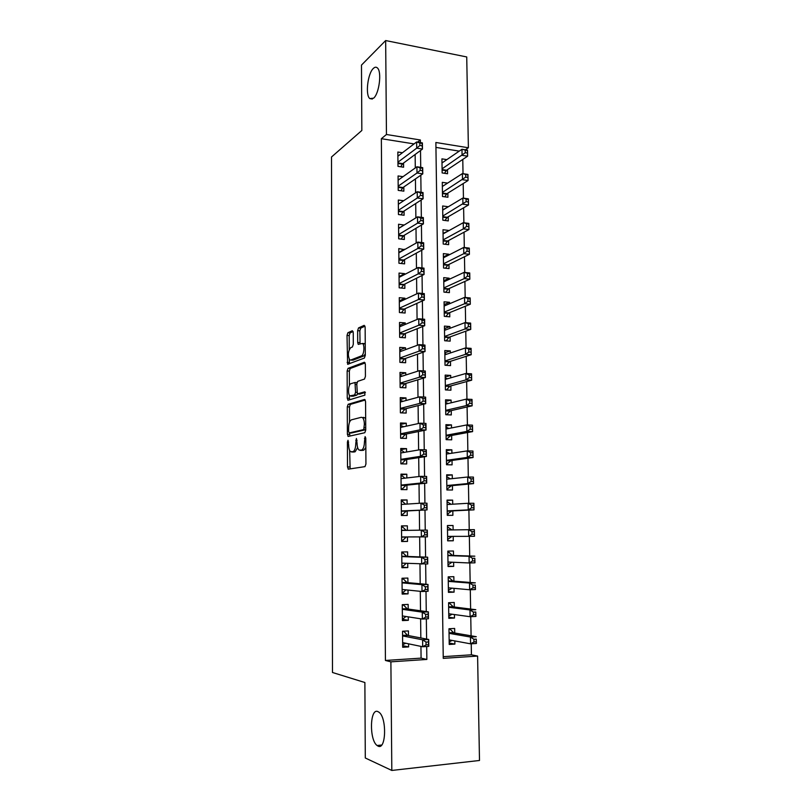 <?xml version="1.0" encoding="UTF-8"?>
<svg xmlns="http://www.w3.org/2000/svg" width="811" height="811" viewBox="0 0 811 811"><rect width="100%" height="100%" fill="white"/><g stroke="black" fill="none" stroke-linecap="round" stroke-linejoin="round"><path stroke-width="1.22" d="M348.02 440.272L347.412 442.046L347.503 466.923L348.395 469.143L364.991 466.629L365.933 464.044L365.781 438.153L365.102 436.602L364.463 441.772C364.301 446.516 363.308 449.294 361.483 450.105L358.949 450.004C357.773 448.818 357.144 446.577 357.073 443.282L356.404 438.467L355.786 443.546C355.623 448.199 354.671 450.926 352.907 451.717L350.474 451.626C349.338 450.47 348.73 448.26 348.659 445.006L348.02 440.272M373.577 98.202C379.234 93.711 382.032 71.439 377.338 67.891C376.152 66.837 374.834 67.009 373.374 68.408C367.718 73.385 365.173 95.039 369.786 98.577L373.577 98.202M378.068 746.12C386.107 750.58 387.029 717.796 379.031 712.261L377.825 711.551C369.867 707.861 369.137 739.855 377.074 745.502L378.068 746.12M353.251 332.622L352.339 330.716L347.889 332.743L347.017 335.409L347.625 364.261L364.372 358.067L365.305 355.319L365.143 327.289L364.19 325.353L358.533 327.918L357.631 330.655L357.692 342.445L358.198 344.32L362.558 343.459C364.879 345.151 363.997 355.208 361.473 355.857L350.707 360.064L349.663 359.841C347.676 355.35 348.01 351.305 350.656 347.726L352.41 346.986L353.302 344.3L353.251 332.622M391.814 770.45L365.295 757.991L364.879 682.517L332.48 672.491L331.506 156.999L361.838 130.48L361.483 65.093L385.661 40.55L466.73 56.952L468.383 147.754L435.872 142.493L443.252 658.36L477.598 656.069L479.494 760.475L391.814 770.45L390.892 661.847L426.85 659.444L426.687 646.509M414.066 143.912L381.352 138.691L385.428 660.468L390.892 661.847M381.352 138.691L386.452 134.494L385.661 40.55M348.152 404.294L347.28 406.869L347.382 434.29L348.274 436.419L364.798 432.729L365.741 430.083L365.568 401.567L364.605 399.438L348.152 404.294L350.362 404.385L349.48 406.96L349.541 422.186M347.25 398.191L347.149 370.992L348.02 368.366L364.403 362.233L365.355 364.271L365.426 376.345L364.494 379.061L357.692 381.363L356.789 384.029L357.367 393.893L364.849 391.784L364.869 395.15L348.142 400.228L347.25 398.191L349.45 398.292L349.44 395.281M446.861 159.625L441.934 158.865L442.147 172.936L447.55 173.747L447.479 169.641M447.581 183.114L442.289 182.353L442.502 196.505L447.915 197.255L447.844 193.13M448.067 206.906L442.705 209.917M448.057 206.704L442.644 205.974L442.857 220.207L448.28 220.906L448.219 216.76M448.442 230.912L443.049 233.396M448.432 230.395L442.999 229.726L443.211 244.04L448.655 244.679L448.584 240.512M448.818 255.049L448.807 254.228L443.404 256.996M448.807 254.228L443.353 253.62L443.566 268.015L449.03 268.593L448.959 264.406M449.193 279.329L449.182 278.203L443.759 280.738M449.182 278.203L443.718 277.636L443.931 292.122L449.406 292.639L449.335 288.422M449.578 303.74L449.558 302.3L444.114 304.612M449.558 302.3L444.073 301.793L444.296 316.361L449.781 316.827L449.72 312.58M449.963 328.303L449.933 326.539L444.479 328.617M449.933 326.539L444.438 326.093L444.661 340.742L450.166 341.147L450.095 336.879M450.348 352.998L450.318 350.91L444.844 352.755M450.318 350.91L444.803 350.524L445.026 365.254L450.541 365.609L450.48 361.311M450.734 377.835L450.693 375.422L445.209 377.034M450.693 375.422L445.178 375.098L445.401 389.909L450.926 390.203L450.865 385.884M451.129 402.814L451.078 400.076L445.574 401.445M451.078 400.076L445.543 399.813L445.766 414.705L451.311 414.938L451.251 410.599M451.514 427.944L451.474 424.873L445.938 425.998M451.474 424.873L445.918 424.67L446.141 439.653L451.707 439.815L451.636 435.456M451.909 453.217L451.859 449.811L446.303 450.683M451.859 449.811L446.293 449.669L446.516 464.733L452.092 464.845L452.021 460.455M452.305 478.632L452.254 474.891L446.679 475.52M452.254 474.891L446.668 474.81L446.891 489.966L452.487 490.006L452.416 485.596M452.71 504.199L452.65 500.113L447.054 500.488M452.65 500.113L447.043 500.093L447.277 515.34L452.883 515.32L452.812 510.879M453.106 529.918L453.045 525.487L447.429 525.609M453.207 536.375L453.278 540.775L447.662 540.744M453.613 562.276L453.684 566.382L448.037 566.088M453.511 555.484L453.44 551.004L447.814 551.115L448.047 566.534L453.684 566.382M454.028 588.34L454.079 592.142L448.422 591.584M453.907 581.173L453.846 576.672L448.199 576.844L448.432 592.354L454.079 592.142M454.434 614.556L454.484 618.043L448.807 617.232M454.312 607.023L454.241 602.482L448.584 602.725L448.818 618.327L454.484 618.043M408.491 635.591L408.44 630.928L402.53 631.252L402.682 647.269L408.602 646.914L408.572 643.822M408.207 609.051L408.156 604.428L402.266 604.671L402.418 620.597L408.328 620.314L408.288 616.867M407.933 582.673L407.882 578.071L402.013 578.253L402.165 594.088L408.055 593.865L408.014 590.063M407.659 556.447L407.609 551.875L401.749 551.987L401.911 567.73L407.781 567.578L407.73 563.432M407.386 530.364L407.345 525.842L401.496 525.883L401.648 541.525L407.507 541.444L407.457 536.953M407.112 504.077L407.071 499.951L401.242 499.931L401.394 515.482L407.234 515.461L407.183 510.93M406.838 477.953L406.808 474.212L400.989 474.131L401.141 489.591L406.96 489.641L406.919 485.14M406.575 451.991L406.534 448.635L400.746 448.483L400.887 463.851L406.696 463.963L406.646 459.492M406.301 426.18L406.27 423.2L400.492 422.987L400.644 438.264L406.433 438.437L406.382 433.986M406.037 400.512L406.007 397.907L400.249 397.633L400.391 412.829L406.169 413.063L406.118 408.643M405.774 375.006L405.743 372.766L399.995 372.431L400.147 387.536L405.905 387.84L405.855 383.441M405.5 349.642L405.49 347.777L399.752 347.372L399.904 362.385L405.642 362.75L405.591 358.381M405.236 324.43L405.226 322.92L399.509 322.464L399.661 337.386L405.378 337.812L405.338 333.463M404.983 299.36L404.973 298.215L399.265 297.688L399.417 312.539L405.125 313.026L405.074 308.697M404.719 274.442L404.709 273.652L399.032 273.064L399.174 287.824L404.861 288.371L404.821 284.073M404.466 249.666L398.789 248.582L398.931 263.261L404.608 263.859L404.567 259.581M404.202 225.032L398.556 224.241L398.698 238.829L404.354 239.488L404.314 235.241M403.645 200.743L398.313 200.033L398.454 214.54L404.101 215.26L404.06 211.032M403.026 176.676L398.079 175.957L398.221 190.382L403.848 191.163L403.807 186.966M385.428 660.468L421.081 658.126L420.939 646.387M420.838 637.953L420.615 618.773M420.524 610.774L420.291 591.331M420.199 583.758L419.966 564.05M419.885 556.904L419.652 536.943M419.571 530.191L419.338 510.301M419.257 503.286L419.023 483.893M418.932 476.544L418.709 457.647M418.618 449.973L418.405 431.553M418.314 423.555L418.101 405.612M418 397.299L417.797 379.832M417.695 371.205L417.493 354.194M417.381 345.263L417.189 328.719M417.077 319.473L416.895 303.385M416.773 293.846L416.59 278.203M416.479 268.36L416.296 253.174M416.175 243.036L416.002 228.286M415.881 217.855L415.708 203.541M415.587 192.825L415.425 178.947M415.293 167.938L415.131 154.485M402.449 152.742L397.846 152.032L397.988 166.377L403.604 167.208L403.554 163.031M443.222 656.667L471.424 654.801L471.232 643.792M471.09 635.814L470.755 616.684M470.623 609.051L470.289 589.739M470.157 582.45L469.812 562.956M469.691 556.011L469.356 536.335M469.234 529.705L468.89 510.109M468.778 503.276L468.444 484.096M468.312 477.02L467.988 458.235M467.856 450.906L467.541 432.537M467.41 424.954L467.095 406.98M466.954 399.154L466.649 381.575M466.507 373.516L466.213 356.313M466.061 348.02L465.767 331.202M465.626 322.677L465.332 306.234M465.179 297.475L464.906 281.417M464.744 272.435L464.47 256.742M464.308 247.527L464.044 232.199M463.882 222.772L463.618 207.809M463.446 198.158L463.193 183.55M463.02 173.686L462.777 159.432M459.249 151.12L435.943 147.399M454.718 633.016L454.647 628.454L448.98 628.758L449.213 644.451L454.89 644.106L454.849 640.923M453.278 540.775L447.662 540.856L447.429 525.528L453.045 525.487M465.372 149.802L468.383 147.754M471.424 654.801L477.598 656.069M420.412 142.574L420.382 139.989L386.452 134.494M426.596 639.058L426.343 618.844M426.251 611.575L426.008 591.361M425.917 584.265L425.663 564.04M425.572 557.116L425.329 536.892M425.238 530.13L424.994 510.007M424.903 503.185L424.66 483.315M424.569 476.402L424.325 456.786M424.244 449.791L424.001 430.418M423.91 423.332L423.677 404.202M423.585 397.035L423.352 378.149M423.261 370.901L423.028 352.248M422.936 344.918L422.703 326.509M422.612 319.098L422.389 300.911M422.288 293.43L422.065 275.476M421.973 267.914L421.75 250.194M421.659 242.55L421.436 225.052M421.345 217.338L421.132 200.064M421.031 192.268L420.818 175.217M420.727 167.35L420.514 150.511M421.081 658.126L426.85 659.444M417.564 142.118L420.382 139.989M454.89 644.106L449.193 643.022M408.602 646.914L402.672 645.647M408.328 620.314L402.408 619.351M408.055 593.865L402.155 593.216M407.781 567.578L401.901 567.234M407.345 525.842L401.496 525.974M407.507 541.444L401.648 541.403M407.071 499.951L401.252 500.377M406.808 474.212L400.999 474.932M406.534 448.635L400.756 449.639M406.27 423.2L400.512 424.488M406.007 397.907L400.259 399.478M405.743 372.766L400.026 374.621M405.49 347.777L399.782 349.896M405.226 322.92L399.539 325.323M404.973 298.215L399.306 300.881M404.709 273.652L399.063 276.581M404.456 249.22L398.83 252.414M404.202 224.931L398.596 228.388M353.322 452.011L351.548 451.97M357.631 447.591L355.137 451.768L353.778 452.021M361.848 450.409L360.074 450.369M365.842 447.621L363.754 450.166L362.345 450.429M349.653 450.46L350.139 468.88M365.305 400.005L350.362 404.385M349.582 432.932L349.906 436.054M348.608 431.432L349.237 432.922L363.733 429.577L364.372 424.234C364.291 420.99 363.683 418.79 362.537 417.635L361.311 417.29L351.416 419.845C349.693 420.747 348.75 423.484 348.598 428.046L348.608 431.432M351.325 432.993L349.237 432.922M365.731 429.718L351.457 432.993M365.67 418.973L364.798 417.726L363.602 417.675M362.558 417.635L363.571 417.381M349.399 385.458L349.348 371.124L347.149 370.992M365.173 362.933L350.21 368.498L349.348 371.124M359.749 394.095L365.426 392.423M350.849 383.684C348.385 384.211 347.625 394.207 349.906 395.88L354.65 394.957L355.553 392.321L354.985 382.508L350.849 383.684M352.461 396.204L350.899 396.123M357.58 394.004L356.881 395.069L353.109 396.234M349.45 398.292L349.683 399.762M352.106 360.155L350.707 360.064M365.295 353.971L363.723 356.009L352.907 360.206M365.244 344.158L363.348 343.519M365.011 326.174L360.763 328.08L359.861 330.827L360.064 343.793M349.298 359.415L349.48 363.774M353.12 331.527L350.068 332.905L349.206 335.572L349.257 349.5M449.172 641.937L452.092 640.416M448.98 629.001L449.821 628.951L448.98 628.819M449.142 639.869L470.573 643.833L470.451 637.04L476.29 636.696L453.765 632.854L449.821 628.951M476.26 639.129L476.412 643.478L470.573 643.833L473.959 641.988L476.3 641.846L476.26 639.129L473.918 639.271L473.959 641.988M473.918 639.271L470.451 637.04L449.041 633.33M476.3 641.846L476.412 643.478M402.874 631.232L403.908 631.424L402.53 631.495M405.835 643.255L402.661 644.704M403.908 631.424L407.598 635.418L428.695 639.453L428.786 646.377L422.683 646.752L402.641 642.596M426.059 644.877L422.683 646.752L422.602 639.808L428.695 639.453L428.472 641.947L426.028 642.089L426.059 644.877L428.502 644.725L428.472 641.947M402.57 635.915L422.602 639.808L426.028 642.089M428.786 646.377L428.502 644.725M448.787 616.107L452.062 614.231M448.595 603.242L449.436 603.202L448.595 603.11M448.747 613.765L470.096 616.715L469.985 609.963L475.804 609.7L453.369 606.902L449.436 603.202M475.763 612.011L475.925 616.431L470.096 616.715L473.482 614.829L475.814 614.718L475.763 612.011L473.431 612.123L473.482 614.829M473.431 612.123L469.985 609.963L448.655 607.267M475.814 614.718L475.925 616.431M448.402 590.418L452.031 588.157M448.209 577.635L449.051 577.604L448.209 577.544M448.463 587.833L469.63 589.759L469.518 583.048L475.317 582.856L452.964 581.102L449.051 577.604M475.276 585.055L475.439 589.546L469.63 589.759L472.995 587.833L475.327 587.742L475.276 585.055L472.955 585.136L472.995 587.833M472.955 585.136L469.518 583.048L448.27 581.365M475.327 587.742L475.439 589.546M448.017 564.882L452.001 562.205M447.824 552.169L448.665 552.159L447.824 552.139M447.976 562.033L469.163 562.966L469.052 556.295L474.84 556.174L452.568 555.454L448.665 552.159M474.8 558.262L474.962 562.824L469.163 562.966L472.519 560.989L474.84 560.938L474.8 558.262L472.478 558.323L472.519 560.989M472.478 558.323L469.052 556.295L447.875 555.606M474.84 560.938L474.962 562.824M447.642 539.497L452.021 536.375M447.449 526.856L451.727 529.776L447.49 529.816L451.727 529.776M472.002 531.661L472.053 534.317L474.364 534.297L474.313 531.641L472.002 531.661L468.586 529.705L474.364 529.654L474.476 536.264L468.697 536.345L468.586 529.705L447.5 529.999M447.591 536.385L468.697 536.345L472.053 534.317M474.364 534.297L474.476 536.264M474.364 529.654L474.313 531.641M402.266 604.955L403.655 605.138L402.276 605.199M405.946 616.502L403.787 618.266L402.398 618.327M403.655 605.138L407.325 608.929L428.35 611.869L428.431 618.742L422.349 619.046L402.378 615.944M425.714 617.12L422.349 619.046L422.267 612.143L428.35 611.869L428.117 614.241L425.684 614.353L425.714 617.12L428.147 616.999L428.117 614.241M402.317 609.314L422.267 612.143L425.684 614.353M428.431 618.742L428.147 616.999M402.013 578.902L403.391 579.013L402.013 579.064M406.068 589.871L403.523 592.06L402.144 592.111M403.391 579.013L407.051 582.592L427.995 584.447L428.086 591.28L422.024 591.503L402.114 589.465M425.37 589.536L422.024 591.503L421.943 584.65L427.995 584.447L427.772 586.698L425.339 586.789L425.37 589.536L427.802 589.445L427.772 586.698M402.053 582.866L421.943 584.65L425.339 586.789M428.086 591.28L427.802 589.445M401.759 553.001L403.138 553.051L401.759 553.072M406.179 563.351L403.26 566.017L401.891 566.048M403.138 553.051L406.777 556.417L427.65 557.187L427.742 563.99L401.861 563.128M425.035 562.124L421.69 564.142L421.608 557.319L427.65 557.187L427.417 559.337L424.994 559.387L425.035 562.124L427.458 562.064L427.417 559.337M401.8 556.579L421.608 557.319L424.994 559.387M427.742 563.99L427.458 562.064M401.536 530.262L406.098 530.212L402.874 527.231L401.516 527.241M406.331 536.953L403.006 540.116L401.638 540.136M424.7 534.875L427.113 534.844L427.073 532.138L424.66 532.158L424.7 534.875L421.365 536.943L421.284 530.161L427.306 530.11L427.397 536.862L401.607 536.963M401.546 530.445L421.284 530.161L424.66 532.158M427.397 536.862L427.113 534.844M427.073 532.138L427.306 530.11M448.088 514.255L447.256 514.255L451.879 510.92L474.009 509.866L468.241 509.876L468.129 503.276L447.114 504.533M447.074 501.685L451.149 504.29M471.536 505.162L468.129 503.276L473.888 503.286L474.009 509.866L473.837 505.172L471.536 505.162L471.576 507.808L473.888 507.808M447.206 510.889L468.241 509.876L471.576 507.808M473.888 503.286L473.837 505.172M405.612 504.178L402.621 501.563L401.263 501.553M401.384 514.438L402.753 514.377L401.384 514.377M424.356 507.798L426.768 507.798L426.738 505.101L424.325 505.101L424.356 507.798L421.041 509.906L420.96 503.175L426.971 503.185L427.052 509.906L401.354 510.94M401.293 504.462L420.96 503.175L424.325 505.101M426.768 507.798L427.052 509.906L406.311 510.981L402.753 514.377M426.738 505.101L426.971 503.185M446.881 489.236L451.484 485.677L473.533 483.62L467.785 483.559L467.673 477.01L446.912 479.2M446.881 489.155L447.713 489.165M446.699 476.665L450.389 478.835M471.059 478.825L467.673 477.01L473.411 477.091L473.533 483.62L473.371 478.855L471.059 478.825L471.11 481.45L473.411 481.481M446.831 485.536L467.785 483.559L471.11 481.45M473.411 477.091L473.371 478.855M404.963 478.176L402.368 476.037L401.009 476.016M401.141 488.911L402.499 488.78L401.131 488.769M424.031 480.893L426.424 480.913L426.393 478.237L423.991 478.206L424.031 480.893L420.716 483.042L420.635 476.351L426.627 476.432L426.708 483.103L420.716 483.042L401.1 485.079M401.039 478.632L420.635 476.351L423.991 478.206M426.424 480.913L426.708 483.103L406.047 485.221L402.499 488.78M426.393 478.237L426.627 476.432M446.516 464.328L451.098 460.577L473.056 457.536L467.329 457.404L467.217 450.896L446.354 454.059M446.506 464.196L447.337 464.216M446.324 451.778L449.639 453.562M470.603 452.65L467.217 450.896L472.945 451.038L473.056 457.536L472.894 452.7L470.603 452.65L470.644 455.255L472.945 455.316M446.455 460.334L467.329 457.404L470.644 455.255M472.945 451.038L472.894 452.7M404.324 452.366L402.124 450.673L400.766 450.632M400.887 463.537L402.246 463.334L400.887 463.304M423.697 454.14L426.089 454.201L426.059 451.534L423.666 451.474L423.697 454.14L420.402 456.34L420.321 449.689L426.292 449.841L426.373 456.471L420.402 456.34L400.847 459.361M400.786 452.964L420.321 449.689L423.666 451.474M426.089 454.201L426.373 456.471L405.774 459.624L402.246 463.334M426.059 451.534L426.292 449.841M446.141 439.562L450.703 435.629L472.59 431.604L466.883 431.411L466.761 424.934L445.979 429.029M446.141 439.39L446.962 439.41M445.949 427.032L448.888 428.461M470.137 426.627L466.761 424.934L472.478 425.146L472.59 431.604L472.428 426.708L470.137 426.627L470.177 429.222L472.468 429.303M446.08 435.274L466.883 431.411L470.177 429.222M472.478 425.146L472.428 426.708M403.685 426.748L400.512 425.39M400.816 438.264L401.992 438.041L400.644 438.001M423.362 427.559L425.755 427.64L425.724 424.994L423.332 424.913L423.362 427.559L420.078 429.8L419.997 423.19L425.957 423.413L426.039 430.002L420.078 429.8L400.604 433.804M400.533 427.438L419.997 423.19L423.332 424.913M425.755 427.64L426.039 430.002L405.52 434.169L401.992 438.041M425.724 424.994L425.957 423.413M445.584 402.428L448.138 403.533M469.681 400.756L469.721 403.331L472.002 403.442L471.961 400.867L469.681 400.756L466.315 399.124L472.012 399.407L472.124 405.824L466.426 405.561L466.315 399.124L445.614 404.152M446.597 414.745L450.318 410.812L472.124 405.824L472.002 403.442M445.705 410.356L466.426 405.561L469.721 403.331M472.012 399.407L471.961 400.867M403.047 401.313L400.269 400.299M423.038 401.141L425.42 401.252L425.39 398.617L423.007 398.505L423.038 401.141L419.763 403.412L419.682 396.843L425.623 397.137L425.704 403.685L419.763 403.412L400.35 408.389M400.289 402.053L419.682 396.843L423.007 398.505M425.42 401.252L425.704 403.685L405.257 408.856L401.749 412.88M425.39 398.617L425.623 397.137M445.219 377.967L447.408 378.788M469.224 375.037L469.265 377.602L471.546 377.733L471.495 375.179L469.224 375.037L465.869 373.476L471.546 373.82L471.667 380.197L465.98 379.872L465.869 373.476L445.239 379.416M446.445 389.969L449.943 386.137L471.667 380.197L471.546 377.733M445.33 385.59L465.98 379.872L469.265 377.602M471.546 373.82L471.495 375.179M402.418 376.071L400.026 375.351M422.713 374.875L425.086 375.017L425.055 372.401L422.683 372.259L422.713 374.875L419.449 377.196L419.368 370.668L425.288 371.022L425.37 377.541L419.449 377.196L400.107 383.127M400.046 376.831L419.368 370.668L422.683 372.259M425.086 375.017L425.37 377.541L404.993 383.694L401.709 387.617M425.055 372.401L425.288 371.022M444.854 353.637L446.668 354.214M468.768 349.48L468.809 352.025L471.079 352.187L471.039 349.632L465.433 347.97L471.09 348.375L471.201 354.721L465.534 354.336L465.433 347.97L444.874 354.812M446.273 365.335L449.558 361.605L471.201 354.721L471.079 352.187M444.965 360.956L465.534 354.336L468.809 352.025M471.09 348.375L471.039 349.632M401.79 351.011L399.782 350.545M422.389 348.771L424.761 348.933L424.721 346.338L422.359 346.165L422.389 348.771L419.135 351.133L419.054 344.645L424.964 345.07L425.045 351.538L419.135 351.133L399.864 358.006M399.803 351.751L419.054 344.645L422.359 346.165M424.761 348.933L425.045 351.538L404.74 358.685L401.648 362.497M424.721 346.338L424.964 345.07M444.489 329.448L445.938 329.813M468.312 324.065L468.363 326.6L470.623 326.782L470.583 324.248L464.987 322.626L470.633 323.092L470.745 329.398L465.098 328.942L464.987 322.626L444.509 330.361M446.091 340.843L449.182 337.214L470.745 329.398L470.623 326.782M444.6 336.464L465.098 328.942L468.363 326.6M470.633 323.092L470.583 324.248M401.171 326.134L399.549 325.88M422.065 322.829L424.427 323.021L424.396 320.436L422.034 320.233L422.065 322.829L418.821 325.231L418.75 318.774L424.629 319.27L424.711 325.698L418.821 325.231L399.61 333.027M399.549 326.813L418.75 318.774L422.034 320.233M424.427 323.021L424.711 325.698L404.476 333.808L401.567 337.528M424.396 320.436L424.629 319.27M444.134 305.392L445.219 305.585M467.866 298.803L467.906 301.317L470.167 301.53L470.127 299.016L464.551 297.414L470.177 297.951L470.299 304.226L464.662 303.709L464.551 297.414L444.144 306.041M445.888 316.493L448.807 312.955L470.299 304.226L470.167 301.53M444.235 312.103L464.662 303.709L467.906 301.317M470.177 297.951L470.127 299.016M400.492 301.469L399.306 301.357M421.75 297.029L424.102 297.252L424.072 294.687L421.72 294.464L421.75 297.029L418.517 299.482L418.435 293.065L424.305 293.623L424.386 300.019L418.517 299.482L399.377 308.2M399.316 302.016L418.435 293.065L421.72 294.464M424.102 297.252L424.386 300.019L404.223 309.082L401.475 312.711M424.072 294.687L424.305 293.623M443.769 281.468L444.458 281.539M467.42 273.682L467.46 276.186L469.721 276.419L469.67 273.915L464.115 272.364L469.731 272.952L469.843 279.187L464.227 278.609L464.115 272.364L443.779 281.853M445.675 292.284L448.432 288.838L469.843 279.187L469.721 276.419M443.87 287.895L464.227 278.609L467.46 276.186M469.731 272.952L469.67 273.915M399.701 277.038L399.063 276.977M421.436 271.401L423.778 271.644L423.747 269.09L421.396 268.846L421.436 271.401L418.212 273.885L418.131 267.508L423.981 268.127L424.062 274.483L418.212 273.885L399.134 283.515M399.073 277.362L418.131 267.508L421.396 268.846M423.778 271.644L424.062 274.483L403.969 284.499L401.374 288.037M423.747 269.09L423.981 268.127M466.974 248.713L467.024 251.207L469.265 251.461L469.224 248.977L463.679 247.456L469.285 248.105L469.397 254.309L463.791 253.671L463.679 247.456L443.414 257.807M445.452 268.218L448.057 264.852L469.397 254.309L469.265 251.461M443.505 263.808L463.791 253.671L467.024 251.207M469.285 248.105L469.224 248.977M421.112 245.915L423.454 246.179L423.423 243.645L421.081 243.371L421.112 245.915L417.898 248.44L417.827 242.104L423.666 242.783L423.737 249.099L417.898 248.44L398.89 258.973M398.83 252.86L417.827 242.104L421.081 243.371M423.454 246.179L423.737 249.099L403.716 260.047L401.263 263.504M423.423 243.645L423.666 242.783M466.538 223.887L466.578 226.37L468.819 226.654L468.778 224.181L463.253 222.69L468.839 223.4L468.951 229.564L463.355 228.864L463.253 222.69L443.059 233.903M445.219 244.283L447.692 240.999L468.951 229.564L468.819 226.654M443.151 239.863L463.355 228.864L466.578 226.37M468.839 223.4L468.778 224.181M420.797 220.582L423.139 220.876L423.109 218.352L420.767 218.058L420.797 220.582L417.604 223.147L417.523 216.841L423.342 217.591L423.423 223.877L417.604 223.147L398.657 234.561M398.596 228.489L417.523 216.841L420.767 218.058M423.139 220.876L423.423 223.877L403.462 235.748L401.141 239.113M423.109 218.352L423.342 217.591M466.092 199.212L466.143 201.675L468.373 201.98L468.332 199.526L462.817 198.066L468.393 198.847L468.505 204.97L462.929 204.21L462.817 198.066L442.705 210.12M444.975 220.48L447.317 217.277L468.505 204.97L468.373 201.98M442.796 216.05L466.143 201.675M468.393 198.847L468.332 199.526M420.493 195.4L422.815 195.725L422.784 193.211L420.463 192.886L420.493 195.4L417.3 198.006L417.219 191.741L423.028 192.542L423.099 198.786L417.3 198.006L398.414 210.302M398.353 204.26L417.219 191.741L420.463 192.886M422.815 195.725L423.099 198.786L403.219 211.57L401.009 214.864M422.784 193.211L423.028 192.542M465.656 174.679L465.707 177.122L467.937 177.457L467.886 175.004L462.402 173.595L467.957 174.426L468.069 180.518L462.503 179.697L462.402 173.595L442.35 186.479M444.732 196.82L446.952 193.687L468.069 180.518L467.937 177.457M442.441 192.379L465.707 177.122M467.957 174.426L467.886 175.004M420.179 170.371L422.501 170.715L422.47 168.222L420.149 167.877L420.179 170.371L416.996 173.007L416.925 166.782L422.703 167.644L422.784 173.858L416.996 173.007L398.181 186.175M398.12 180.164L416.925 166.782L420.149 167.877M422.501 170.715L422.784 173.858L402.966 187.544L400.877 190.757M422.47 168.222L422.703 167.644M465.23 150.278L465.271 152.711L467.491 153.066L467.45 150.633L461.976 149.254L467.511 150.147L467.623 156.199L462.077 155.327L461.976 149.254L441.995 162.96M444.479 173.29L446.587 170.239L467.623 156.199L467.491 153.066M442.086 168.83L465.271 152.711M419.875 145.483L422.186 145.848L422.156 143.375L419.845 143L419.875 145.483L416.702 148.16L416.621 141.966L422.389 142.898L422.47 149.072L416.702 148.16L397.948 162.18M397.887 156.209L416.621 141.966L419.845 143M422.186 145.848L422.47 149.072L402.722 163.65L400.735 166.782M348.649 442.076L347.412 442.046M365.781 438.477L364.453 438.437M357.063 440.312L355.776 440.272M355.137 451.768L352.907 451.717M357.073 443.576L355.786 443.546M363.754 450.166L361.483 450.105M365.802 441.813L364.463 441.772M349.713 466.964L347.503 466.923M349.592 434.351L347.382 434.29M349.48 406.96L347.28 406.869M365.731 429.648L363.733 429.577M365.72 427.782L364.392 427.732M365.7 424.275L364.372 424.234M350.21 368.498L348.02 368.366M360.003 394.105L357.752 393.994M356.881 395.069L354.65 394.957M356.85 392.392L355.553 392.321M356.789 384.515L355.512 384.455M363.723 356.009L361.473 355.857M359.922 342.607L357.692 342.445M359.861 330.827L357.631 330.655M360.763 328.08L358.533 327.918M349.308 362.517L347.118 362.385M349.206 335.572L347.017 335.409M350.068 332.905L347.889 332.743M453.765 632.854L449.041 633.107M453.319 632.59L449.041 632.823M402.57 635.398L407.173 635.145M402.57 635.692L407.598 635.418M453.369 606.902L448.655 607.104M452.923 606.658L448.645 606.851M452.964 581.102L448.26 581.254M452.518 580.879L448.26 581.021M449.314 562.084L447.976 562.124M452.568 555.454L447.875 555.555M452.122 555.251L447.875 555.342M451.839 536.497L447.591 536.558M402.307 608.879L406.909 608.676M402.307 609.152L407.325 608.929M402.053 582.521L406.635 582.369M402.053 582.754L407.051 582.592M401.8 556.316L406.362 556.214M401.8 556.528L406.777 556.417M401.861 563.229L403.118 563.199M401.607 537.135L406.169 537.075M451.443 511.133L447.216 511.133M451.879 510.92L447.206 510.93M401.283 504.361L402.803 504.361M401.354 510.991L406.311 510.981M401.354 511.194L405.905 511.183M451.048 485.901L446.831 485.86M451.484 485.677L446.831 485.637M401.1 485.171L406.047 485.221M401.1 485.404L405.642 485.454M450.663 460.82L446.455 460.729M451.098 460.577L446.455 460.486M400.847 459.513L405.774 459.624M400.857 459.776L405.378 459.867M450.277 435.882L446.08 435.75M450.703 435.629L446.08 435.477M400.604 434.007L405.52 434.169M400.604 434.28L405.115 434.432M449.892 411.086L445.715 410.903M450.318 410.812L445.705 410.609M400.35 408.643L405.257 408.856M400.36 408.947L404.851 409.139M449.517 386.431L445.34 386.208M449.943 386.137L445.34 385.884M400.107 383.431L404.993 383.694M400.107 383.755L404.598 383.998M449.132 361.919L444.975 361.645M449.558 361.605L444.965 361.311M399.864 358.361L404.74 358.685M399.864 358.715L404.334 358.999M448.757 337.538L444.61 337.224M449.182 337.214L444.6 336.859M399.62 333.443L404.476 333.808M399.62 333.808L404.081 334.152M448.382 313.299L444.246 312.945M448.807 312.955L444.235 312.559M399.377 308.656L404.223 309.082M399.377 309.052L403.827 309.437M448.007 289.203L443.881 288.797M448.432 288.838L443.881 288.392M399.134 284.022L403.969 284.499M399.144 284.438L403.574 284.874M447.642 265.227L443.526 264.781M448.057 264.852L443.516 264.356M398.9 259.53L403.716 260.047M398.9 259.966L403.32 260.443M447.266 241.394L443.161 240.908M447.692 240.999L443.161 240.461M398.657 235.17L403.462 235.748M398.667 235.626L403.077 236.153M446.902 217.693L442.806 217.166M447.317 217.277L442.806 216.689M398.424 210.951L403.219 211.57M398.424 211.428L402.824 211.995M446.537 194.123L442.451 193.555M446.952 193.687L442.451 193.059M398.191 186.875L402.966 187.544M398.191 187.371L402.58 187.99M446.182 170.685L442.107 170.067M446.587 170.239L442.096 169.56M397.958 162.93L402.722 163.65M397.958 163.447L402.337 164.106M381.657 745.035L377.074 745.502M372.361 99.033L369.786 98.577M349.004 469.052L348.081 469.032M348.639 436.338L347.939 436.318M364.798 417.726L362.537 417.635M356.952 382.61L354.985 382.508M348.355 400.168L347.777 400.137M364.808 343.621L362.558 343.459M358.726 344.351L358.198 344.32M348.132 364.291L347.625 364.261M453.471 632.722L449.041 632.965M402.57 635.55L407.315 635.287M453.045 606.77L448.645 606.963M452.619 580.96L448.26 581.102M452.193 555.312L447.875 555.403M402.307 609L407.021 608.787M402.053 582.602L406.727 582.45M401.8 556.376L406.433 556.275M401.536 530.303L406.139 530.252M401.293 504.381L402.52 504.381"/></g></svg>
